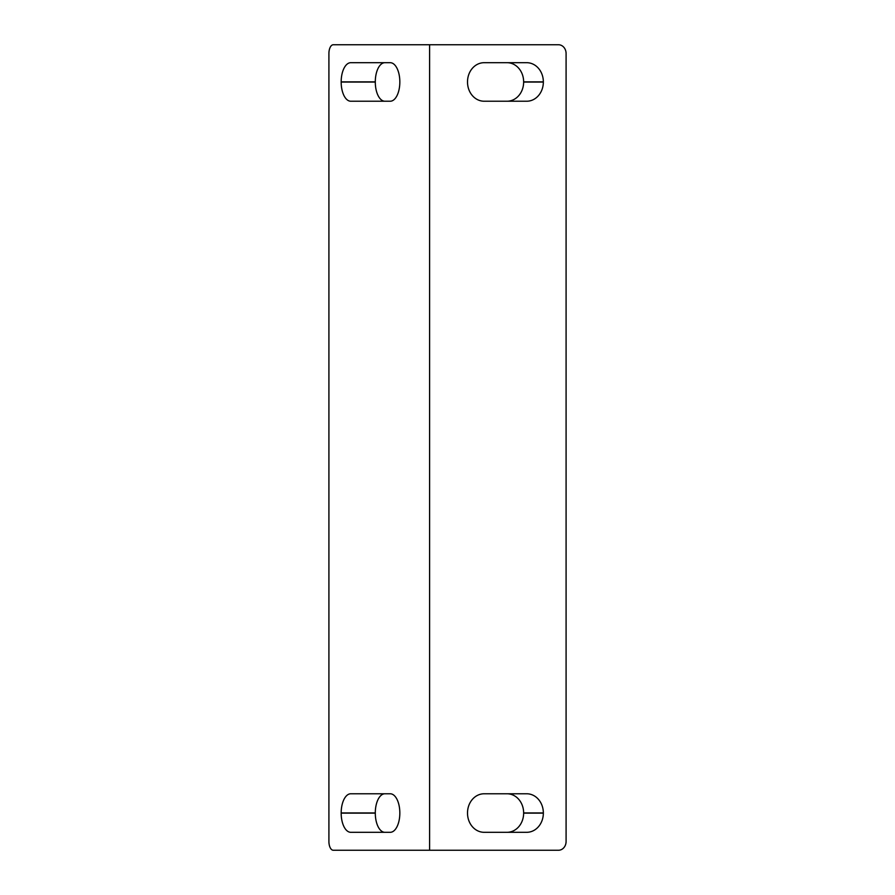 <?xml version="1.0" encoding="UTF-8"?>
<svg xmlns="http://www.w3.org/2000/svg" width="895" height="895" viewBox="0 0 895 895"><rect width="100%" height="100%" fill="white"/><g stroke="black" fill="none" stroke-linecap="round" stroke-linejoin="round"><path stroke-width="1.34" d="M328.912 841.49L328.912 53.51A8.76 4.374 -90 0 1 333.287 44.75L429.6 44.75L429.6 850.25L333.287 850.25A8.76 4.374 -90 0 1 328.912 841.49M384.884 101.224A19.175 9.588 90 0 1 375.296 82.049L375.296 81.87A19.175 9.588 90 0 1 384.884 62.695M507.029 62.695A19.175 16.602 -90 0 1 523.642 81.87L523.642 82.049A19.175 16.602 -90 0 1 507.029 101.224M399.83 812.951L399.83 813.13A19.175 9.588 90 0 1 390.242 832.305L350.762 832.305A19.175 9.588 90 0 1 341.174 813.13L341.174 812.951A19.175 9.588 90 0 1 350.762 793.775L390.242 793.775A19.175 9.588 90 0 1 399.83 812.951M341.174 82.049L341.174 81.87A19.175 9.588 90 0 1 350.762 62.695L390.242 62.695A19.175 9.588 90 0 1 399.83 81.87L399.83 82.049A19.175 9.588 90 0 1 390.242 101.224L350.762 101.224A19.175 9.588 90 0 1 341.174 82.049L375.296 82.049M429.6 44.75L558.502 44.75A8.76 7.585 90 0 1 566.087 53.51L566.087 841.49A8.76 7.585 90 0 1 558.502 850.25L429.6 850.25M543.343 81.87L543.343 82.049A19.175 16.602 -90 0 1 526.73 101.224L484.117 101.224A19.175 16.602 -90 0 1 467.514 82.049L467.514 81.87A19.175 16.602 -90 0 1 484.117 62.695L526.73 62.695A19.175 16.602 -90 0 1 543.343 81.87L523.642 81.87M384.884 832.305A19.175 9.588 90 0 1 375.296 813.13L375.296 812.951A19.175 9.588 90 0 1 384.884 793.775M484.117 793.775L526.73 793.775A19.175 16.602 -90 0 1 543.343 812.951L543.343 813.13A19.175 16.602 -90 0 1 526.73 832.305L484.117 832.305A19.175 16.602 -90 0 1 467.514 813.13L467.514 812.951A19.175 16.602 -90 0 1 484.117 793.775M507.029 793.775A19.175 16.602 -90 0 1 523.642 812.951L523.642 813.13A19.175 16.602 -90 0 1 507.029 832.305M341.174 81.87L375.296 81.87M543.343 82.049L523.642 82.049M341.174 812.951L375.296 812.951M341.174 813.13L375.296 813.13M543.343 813.13L523.642 813.13M543.343 812.951L523.642 812.951"/></g></svg>
